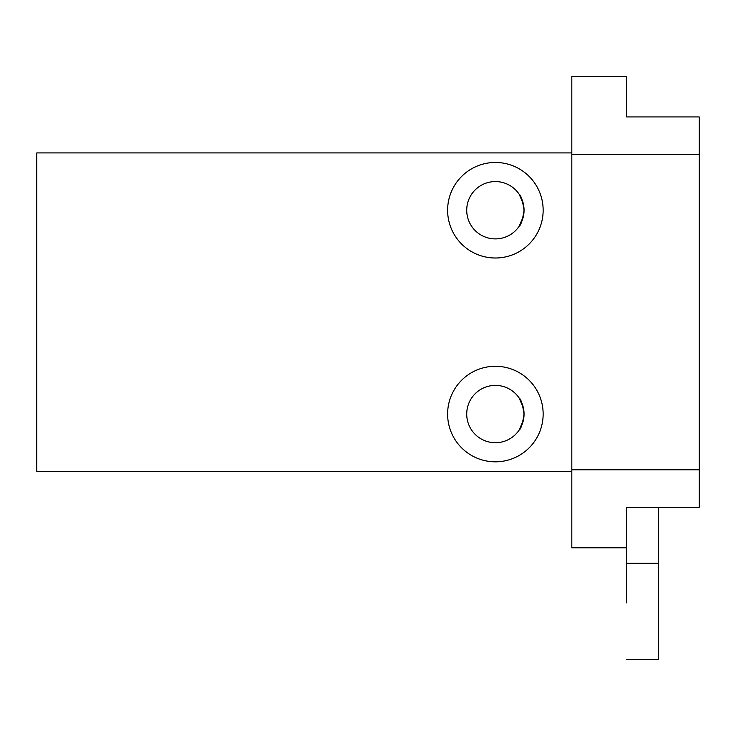 <?xml version="1.0" encoding="UTF-8"?>
<svg xmlns="http://www.w3.org/2000/svg" width="736" height="736" viewBox="0 0 736 736"><rect width="100%" height="100%" fill="white"/><g stroke="black" fill="none" stroke-linecap="round" stroke-linejoin="round"><path stroke-width="1.1" d="M524.05 210.229A28.658 28.658 0 0 0 495.383 181.571A28.658 28.658 0 0 0 466.725 210.229A28.658 28.658 0 0 0 495.383 238.896A28.658 28.658 0 0 0 524.05 210.229C522.551 219.935 520.941 225.244 519.22 226.154L523.324 216.476L519.22 226.154C520.941 225.244 522.551 219.935 524.05 210.229C522.56 200.56 520.95 195.252 519.22 194.313C520.95 195.252 522.56 200.56 524.05 210.229A28.658 28.658 0 0 0 495.383 181.571A28.658 28.658 0 0 0 466.725 210.229A28.658 28.658 0 0 0 495.383 238.896A28.658 28.658 0 0 0 524.05 210.229M523.351 204.111L519.22 194.313L523.351 204.111M447.617 210.229A47.766 47.766 0 0 0 495.383 258.005A47.766 47.766 0 0 0 543.15 210.229A47.766 47.766 0 0 1 495.383 258.005A47.766 47.766 0 0 1 447.617 210.229A47.766 47.766 0 0 1 495.383 162.463A47.766 47.766 0 0 1 543.15 210.229A47.766 47.766 0 0 0 495.383 162.463A47.766 47.766 0 0 0 447.617 210.229M36.8 471.371L571.817 471.371L36.8 471.371L36.8 152.913L36.8 471.371M571.817 152.913L36.8 152.913L571.817 152.913M447.617 414.046A47.766 47.766 0 0 1 495.383 366.28A47.766 47.766 0 0 1 543.15 414.046A47.766 47.766 0 0 1 495.383 461.822A47.766 47.766 0 0 1 447.617 414.046A47.766 47.766 0 0 0 495.383 461.822A47.766 47.766 0 0 0 543.15 414.046A47.766 47.766 0 0 0 495.383 366.28A47.766 47.766 0 0 0 447.617 414.046M524.05 414.046A28.658 28.658 0 0 0 495.383 385.388A28.658 28.658 0 0 0 466.725 414.046A28.658 28.658 0 0 0 495.383 442.713A28.658 28.658 0 0 0 524.05 414.046A28.658 28.658 0 0 0 495.383 385.388A28.658 28.658 0 0 0 466.725 414.046A28.658 28.658 0 0 0 495.383 442.713A28.658 28.658 0 0 0 524.05 414.046C522.551 423.752 520.941 429.06 519.22 429.971L523.324 420.284L519.22 429.971C520.941 429.06 522.551 423.752 524.05 414.046C522.56 404.377 520.95 399.068 519.22 398.13C520.95 399.068 522.56 404.377 524.05 414.046M523.351 407.928L519.22 398.13L523.351 407.928M571.817 471.371L571.817 154.477L571.817 469.807L699.2 469.807L699.2 154.477L571.817 154.477L571.817 76.48L626.594 76.48L626.594 116.932L699.2 116.932L699.2 507.352L626.594 507.352L626.594 602.867M626.594 547.805L571.817 547.805L571.817 469.807L699.2 469.807L699.2 507.352L626.594 507.352L626.594 563.307L658.435 563.307L658.435 507.352L658.435 602.867M626.594 116.932C626.594 63.462 626.594 63.462 626.594 116.932L699.2 116.932L699.2 154.477L571.817 154.477M626.594 563.307L658.435 563.307L658.435 659.52L626.594 659.52"/></g></svg>
